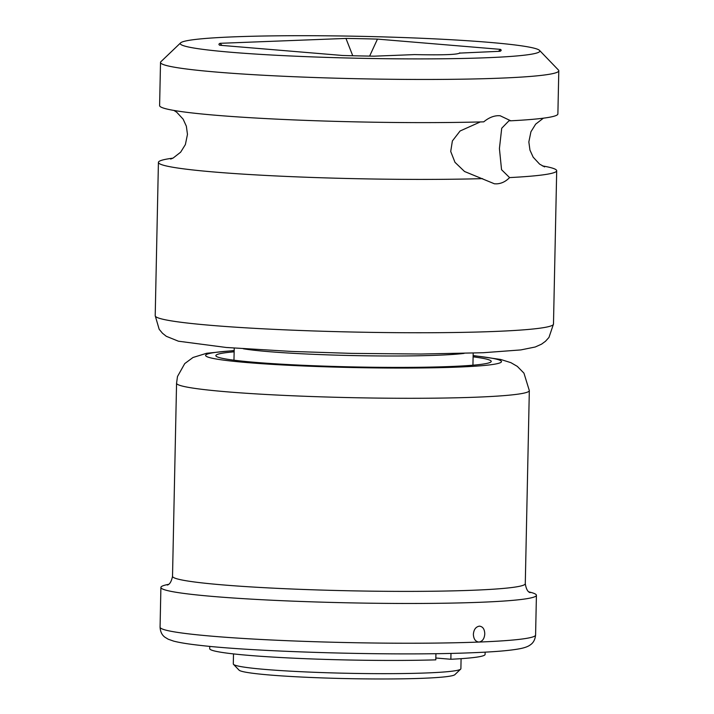 <?xml version="1.0" encoding="UTF-8"?>
<svg xmlns="http://www.w3.org/2000/svg" width="714" height="714" viewBox="0 0 714 714"><rect width="100%" height="100%" fill="white"/><g stroke="black" fill="none" stroke-linecap="round" stroke-linejoin="round"><path stroke-width="1.07" d="M488.679 42.313A179.83 10.978 1.2 0 0 297.461 35.7A179.83 10.978 1.2 0 0 180.615 42.867A179.83 10.978 1.2 0 0 231.434 52.292A179.83 10.978 1.2 0 0 432.845 58.86A179.83 10.978 1.2 0 0 539.525 50.391A179.83 10.978 1.2 0 0 488.679 42.313M459.566 53.282L459.771 52.845C458.763 54.612 443.671 55.192 414.477 54.603L374.163 56.174A141.14 8.613 -178.8 0 1 342.649 55.487L219.662 45.232A141.14 8.613 -178.8 0 1 219.207 44.875A141.14 8.613 -178.8 0 1 220.028 43.313L345.951 38.431A141.14 8.613 -178.8 0 1 377.465 39.109L500.452 49.364A141.14 8.613 -178.8 0 1 500.889 50.774A141.14 8.613 -178.8 0 1 500.086 51.283L459.789 53.095M180.615 42.867L160.9 61.699A199.179 12.156 1.2 0 0 160.516 62.439L159.606 105.601A199.179 12.156 -178.8 0 0 216.288 115.293A199.179 12.156 -178.8 0 0 483.771 121.844C488.421 117.953 493.169 115.9 498.015 115.695L500.121 115.739L510.769 120.8L509.002 120.764L501.719 128.234L499.416 148.548L501.549 169.7L509.582 177.59C505.726 181.552 501.398 183.641 496.587 183.846L494.445 183.801L464.537 171.494L454.979 162.319L450.712 151.466L452.381 140.953L460.084 130.992L480.281 121.942M510.769 120.8A199.179 12.156 1.2 0 0 557.884 113.945L558.794 70.784A199.179 12.156 1.2 0 0 558.437 70.026L539.525 50.391M160.516 62.439A199.179 12.156 1.2 0 0 217.199 72.132A199.179 12.156 1.2 0 0 434.656 79.441A199.179 12.156 1.2 0 0 558.794 70.784M509.582 177.59A199.179 12.156 1.2 0 0 556.697 170.735A199.179 12.156 1.2 0 0 542.372 165.889M482.584 178.634A199.179 12.156 -178.8 0 1 215.101 172.083A199.179 12.156 -178.8 0 1 158.419 162.39A199.179 12.156 -178.8 0 1 172.94 158.151M498.524 51.346L500.452 49.364M221.902 45.419L220.028 43.313M352.752 55.754L345.951 38.431M369.62 56.103L377.465 39.109M461.092 658.674L460.887 668.706A113.821 6.953 -178.8 0 1 460.664 669.125L454.863 674.668A108.126 6.604 -178.8 0 1 422.509 678.3A108.126 6.604 -178.8 0 1 308.02 677.345A108.126 6.604 -178.8 0 1 239.065 670.143L233.505 664.368A113.821 6.953 -178.8 0 1 233.299 663.94L233.505 653.908M460.664 669.125A113.821 6.953 -178.8 0 1 426.606 672.954A113.821 6.953 -178.8 0 1 306.092 671.945A113.821 6.953 -178.8 0 1 233.505 664.368M450.98 653.39L450.855 659.263A137.722 8.407 -178.8 0 0 485.092 654.443L485.136 652.141M435.933 653.667L435.799 659.852A137.722 8.407 -178.8 0 1 289.063 657.96A137.722 8.407 -178.8 0 1 209.711 648.669L209.755 646.366M435.835 658.013L450.855 659.263M529.02 591.933A187.8 11.469 -178.8 0 1 536.419 595.289A187.8 11.469 -178.8 0 1 479.862 602.295A187.8 11.469 -178.8 0 1 275.675 600.403A187.8 11.469 -178.8 0 1 160.9 587.426A187.8 11.469 -178.8 0 1 168.433 584.382M160.9 587.426L160.07 627.178A187.8 11.469 1.2 0 0 274.845 640.155A187.8 11.469 1.2 0 0 479.023 642.056C475.515 641.69 473.632 639.11 473.373 634.309C473.793 629.543 475.783 626.821 479.362 626.151C482.789 626.508 484.592 629.079 484.77 633.871C484.431 638.646 482.521 641.377 479.023 642.056L478.487 642.038M479.362 626.151L479.888 626.169M473.105 356.839A137.722 8.407 1.2 0 1 491.232 361.4A137.722 8.407 1.2 0 1 449.749 366.541A137.722 8.407 -178.8 0 1 300.023 365.149A137.722 8.407 -178.8 0 1 215.851 355.634A137.722 8.407 -178.8 0 1 234.138 351.832M158.419 162.39L155.206 315.722A199.179 12.156 1.2 0 0 211.888 325.423A199.179 12.156 1.2 0 0 429.355 332.733A199.179 12.156 1.2 0 0 553.484 324.067L556.697 170.735M464.109 353.394A119.506 7.292 -178.8 0 1 437.245 355.251A119.506 7.292 -178.8 0 1 243.278 348.762M479.023 642.056A187.8 11.469 1.2 0 0 535.589 635.041L536.419 595.289M234.165 350.538L206.649 353.269L192.994 357.491L184.739 363.596L177.483 376.537L176.563 383.213A176.42 10.772 1.2 0 0 284.386 395.404A176.42 10.772 1.2 0 0 476.193 397.189A176.42 10.772 1.2 0 0 529.324 390.603L525.281 583.695A176.42 10.772 -178.8 0 1 472.141 590.282A176.42 10.772 -178.8 0 1 280.343 588.497A176.42 10.772 -178.8 0 1 172.52 576.305C171.44 581.544 169.7 584.463 167.308 585.043L167.326 585.034M234.165 350.69A147.968 9.032 1.2 0 0 256.612 363.319A147.968 9.032 1.2 0 0 456.906 367.139A147.968 9.032 1.2 0 0 473.132 355.697M173.939 110.447L176.697 112.214L183.141 119.167L186.354 126.217L187.47 134.393L185.381 144.567L180.642 152.18L173.1 158.071L170.664 159.07M544.604 166.906L539.606 164.122L533.162 157.16L529.958 150.11L528.842 141.943L530.93 131.769L535.661 124.147L543.372 118.185M553.484 324.067L548.968 337.436L545.496 341.265L541.569 344.148L535.179 347.013L520.818 349.922L483.119 352.734L420.876 354.028L351.788 353.385L291.669 351.44L226.276 347.477L178.411 341.203L166.273 336.285L162.471 333.242L159.168 329.27L155.206 315.722M233.969 360.186L234.219 348.111M472.936 365.193L473.186 353.118M525.281 583.695C526.138 588.979 527.753 591.96 530.118 592.638M529.324 390.603L523.951 373.145L517.32 366.38L510.885 362.658L500.657 359.454L473.141 355.545M176.563 383.213L172.52 576.305M160.07 627.178C160.338 631.729 161.962 635.076 164.934 637.218L168.201 639.208L173.6 641.101C179.669 642.689 188.737 644.135 200.812 645.447C258.423 652.177 397.546 655.916 471.517 652.766C495.141 651.882 511.724 650.436 521.256 648.437C525.406 647.518 528.405 646.34 530.261 644.903C533.34 642.895 535.116 639.601 535.589 635.041"/></g></svg>
